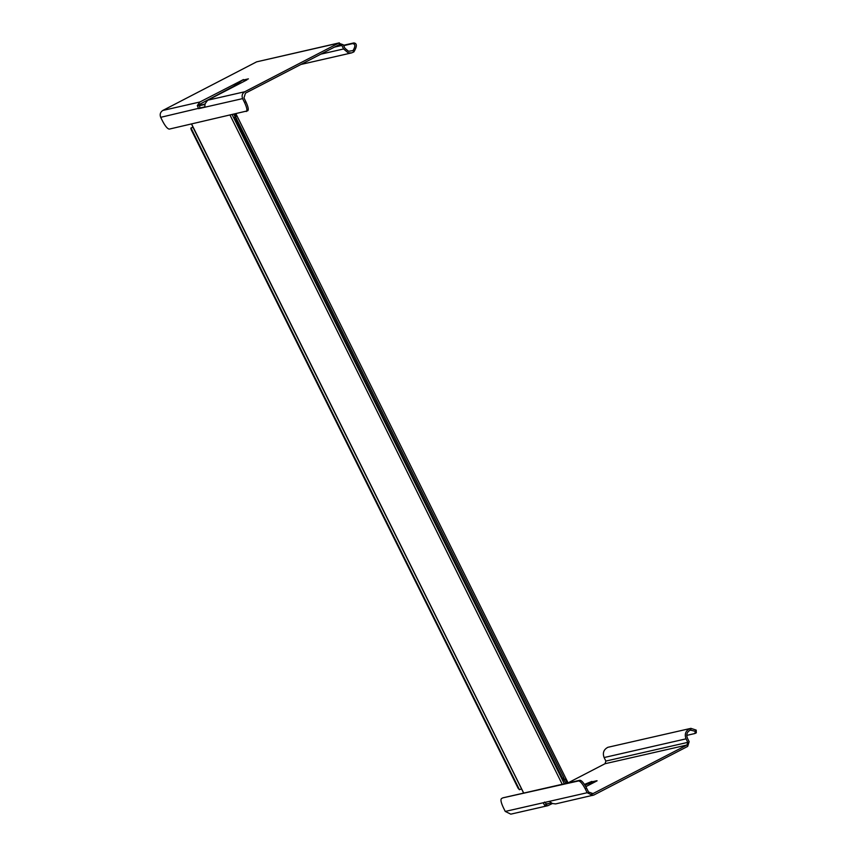 <?xml version="1.0" encoding="UTF-8"?>
<svg xmlns="http://www.w3.org/2000/svg" width="857" height="857" viewBox="0 0 857 857"><rect width="100%" height="100%" fill="white"/><g stroke="black" fill="none" stroke-linecap="round" stroke-linejoin="round"><path stroke-width="1.29" d="M246.977 79.851L207.673 100.215L244.748 91.753L338.569 43.139L256.639 61.843L162.809 110.457L199.885 101.994L243.463 79.562M243.399 79.562L230.651 88.303M207.673 100.215L205.08 103.772L204.727 107.264L198.578 108.668L197.292 105.55L233.415 86.396M204.962 106.825L160.688 117.323L162.616 121.201C165.305 126.268 167.522 128.904 169.279 129.107L247.641 110.821C248.862 109.942 248.273 106.932 245.895 101.79L243.977 97.912L245.445 93.167L339.704 44.393M244.748 91.753C242.231 93.413 241.524 95.705 242.617 98.619L244.545 102.497L245.895 101.79M246.291 111.517C247.502 110.649 246.923 107.639 244.545 102.497M204.78 107.243L242.617 98.619M199.37 104.479L199.938 107.971M160.688 117.323C159.595 114.409 160.302 112.117 162.809 110.457M199.885 101.994L197.292 105.55M256.639 61.843L339.351 42.85L338.569 43.139L343.186 44.735L344.942 48.26L348.531 51.281L353.063 50.574L353.898 51.902L351.595 52.898L348.146 52.802L343.582 48.967L320.636 54.205M343.646 45.657L352.495 43.632C355.398 43.889 355.58 46.203 353.063 50.574M339.265 44.553L341.836 45.432L343.582 48.967M343.464 45.303L353.855 42.925C357.144 43.343 357.155 46.332 353.898 51.902M597.104 780.823L585.834 786.672M552.401 803.512L547.859 805.687L544.656 805.301L543.145 802.784L549.283 801.381L552.433 803.523L555.647 803.909L593.858 795.028L687.678 746.415L689.146 741.669L687.4 738.134C686.071 734.513 687.068 731.824 690.367 730.078L691.096 729.853M591.866 781.434L584.463 784.401M590.677 782.141L596.826 780.738L584.892 785.076M587.452 785.826L585.717 786.458M686.039 738.841C684.357 734.224 685.621 730.817 689.81 728.6L607.881 747.304C603.692 749.521 602.428 752.928 604.11 757.545L686.039 738.841L687.796 742.366L686.971 745.012L592.369 793.914M568.062 782.87L605.042 763.716L605.867 761.07L604.11 757.545M591.812 781.434L589.134 782.698M549.316 803.33L546.723 804.23L544.495 802.077M546.68 804.23L544.656 805.301M547.859 805.687L510.793 814.15L505.244 811.429L503.327 807.551C500.949 802.409 500.359 799.399 501.581 798.52L502.641 797.974M549.283 801.381L587.174 792.725L585.256 788.847C582.567 783.78 580.339 781.145 578.593 780.941L502.78 797.878M591.534 793.989L593.151 793.625L588.534 792.029L586.606 788.14C583.917 783.073 581.699 780.438 579.943 780.245L502.93 797.824M543.092 802.795L505.244 811.429M587.174 792.725L592.723 795.446M689.81 728.6L690.367 730.078L695.241 731.3L694.952 733.506L686.768 735.381M690.742 728.311L696.216 730.1L696.312 732.81L694.952 733.506M563.488 779.259L566.048 783.416M233.918 114.345L235.075 116.659L234.165 118.212L562.61 779.881L563.392 779.313L562.61 779.881L562.46 778.338L563.82 777.642L235.9 117.58M545.909 804.112L551.362 802.87M204.984 104.458L198.835 105.861M198.91 105.454L205.027 104.051M193.018 127.082L190.875 128.1L193.082 127.168M521.527 788.836L192.954 127.232M235.193 114.056L236.232 116.156L235.514 117.516M564.217 778.97L565.384 779.227L567.323 783.127M564.227 779.731L565.384 779.227M564.11 779.142L562.749 779.849L564.131 779.131L563.82 777.642M236.768 118.802L235.407 119.498L562.46 778.338M235.407 119.498L234.165 118.212L234.936 117.645M235.032 117.591L235.943 117.238M236.232 116.156L235.075 116.659M191.025 128.068L519.471 789.726L521.41 788.89M519.471 789.726L518.217 788.44L191.175 129.6L190.854 128.111L192.236 127.393M242.274 80.269L248.412 78.865M242.103 80.365L248.251 78.962M334.187 47.178L341.836 45.432M353.855 42.925L352.495 43.632M605.042 763.716L686.971 745.012M578.593 780.941L579.943 780.245M687.796 742.366L605.867 761.07M695.241 731.3L696.216 730.1M586.606 788.14L585.256 788.847M564.334 783.801L232.204 114.742M191.582 124.008L523.713 793.079M562.224 784.284L230.094 115.224M235.654 117.484L234.304 118.18M351.595 52.898L300.753 64.5M523.638 793.1L191.507 124.029M568.105 782.944L235.975 113.874M234.068 118.212L562.524 779.881"/></g></svg>
